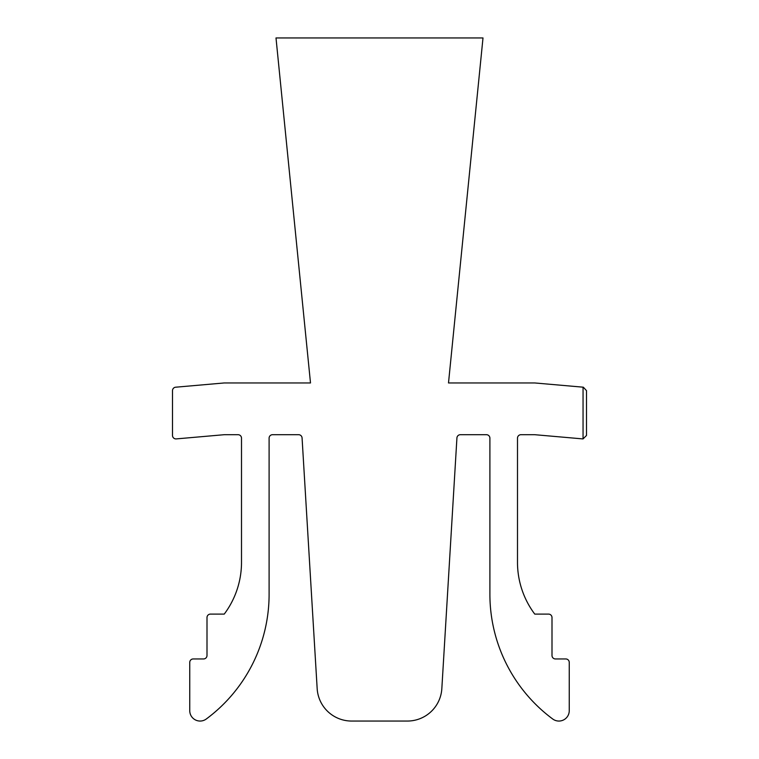 <?xml version="1.0" encoding="UTF-8"?>
<svg xmlns="http://www.w3.org/2000/svg" width="759" height="759" viewBox="0 0 759 759"><rect width="100%" height="100%" fill="white"/><g stroke="black" fill="none" stroke-linecap="round" stroke-linejoin="round"><path stroke-width="0.57" stroke-dasharray="3.79 2.85" d="M583.348 387.204L534.753 382.953L448.503 382.953L482.999 37.95L276.001 37.95L310.497 382.953L224.247 382.953L175.652 387.204A3.453 3.453 0 0 0 172.502 390.638L172.502 435.467A3.453 3.453 0 0 0 176.249 438.901L224.247 434.698L238.051 434.698A3.453 3.453 0 0 1 241.504 438.152L241.504 562.353A86.251 86.251 0 0 1 224.247 614.097L210.452 614.097A3.453 3.453 0 0 0 206.998 617.551L206.998 655.501A3.453 3.453 0 0 1 203.554 658.954L193.203 658.954A3.453 3.453 0 0 0 189.75 662.398L189.75 710.699A10.351 10.351 0 0 0 206.258 719.02A155.253 155.253 0 0 0 269.103 594.269L269.103 438.152A3.453 3.453 0 0 1 272.547 434.698L298.629 434.698A3.453 3.453 0 0 1 302.073 437.943L317.167 688.622A34.497 34.497 0 0 0 351.607 721.05L407.393 721.05A34.497 34.497 0 0 0 441.833 688.622L456.927 437.943A3.453 3.453 0 0 1 460.371 434.698L486.453 434.698A3.453 3.453 0 0 1 489.897 438.152L489.897 594.269A155.253 155.253 0 0 0 552.742 719.02A10.351 10.351 0 0 0 569.25 710.699L569.25 662.398A3.453 3.453 0 0 0 565.797 658.954L555.446 658.954A3.453 3.453 0 0 1 552.002 655.501L552.002 617.551A3.453 3.453 0 0 0 548.548 614.097L534.753 614.097A86.251 86.251 0 0 1 517.496 562.353L517.496 438.152A3.453 3.453 0 0 1 520.949 434.698L534.753 434.698L582.751 438.901A3.453 3.453 0 0 0 583.054 438.911L586.498 435.467L586.498 390.638M583.054 387.175L583.054 438.911"/><path stroke-width="1.14" d="M482.999 37.95L448.503 382.953L534.753 382.953L583.054 387.175L583.054 438.911A3.453 3.453 0 0 1 582.751 438.901L534.753 434.698L520.949 434.698A3.453 3.453 0 0 0 517.496 438.152L517.496 562.353A86.251 86.251 0 0 0 534.753 614.097L548.548 614.097A3.453 3.453 0 0 1 552.002 617.551L552.002 655.501A3.453 3.453 0 0 0 555.446 658.954L565.797 658.954A3.453 3.453 0 0 1 569.25 662.398L569.25 710.699A10.351 10.351 0 0 1 552.742 719.02A155.253 155.253 0 0 1 489.897 594.269L489.897 438.152A3.453 3.453 0 0 0 486.453 434.698L460.371 434.698A3.453 3.453 0 0 0 456.927 437.943L441.833 688.622A34.497 34.497 0 0 1 407.393 721.05L351.607 721.05A34.497 34.497 0 0 1 317.167 688.622L302.073 437.943A3.453 3.453 0 0 0 298.629 434.698L272.547 434.698A3.453 3.453 0 0 0 269.103 438.152L269.103 594.269A155.253 155.253 0 0 1 206.258 719.02A10.351 10.351 0 0 1 189.75 710.699L189.75 662.398A3.453 3.453 0 0 1 193.203 658.954L203.554 658.954A3.453 3.453 0 0 0 206.998 655.501L206.998 617.551A3.453 3.453 0 0 1 210.452 614.097L224.247 614.097A86.251 86.251 0 0 0 241.504 562.353L241.504 438.152A3.453 3.453 0 0 0 238.051 434.698L224.247 434.698L176.249 438.901A3.453 3.453 0 0 1 172.502 435.467L172.502 390.638A3.453 3.453 0 0 1 175.652 387.204L224.247 382.953L310.497 382.953L276.001 37.95L482.999 37.95M583.054 438.911L586.498 435.467L586.498 390.638L583.348 387.204L586.498 390.638"/></g></svg>
